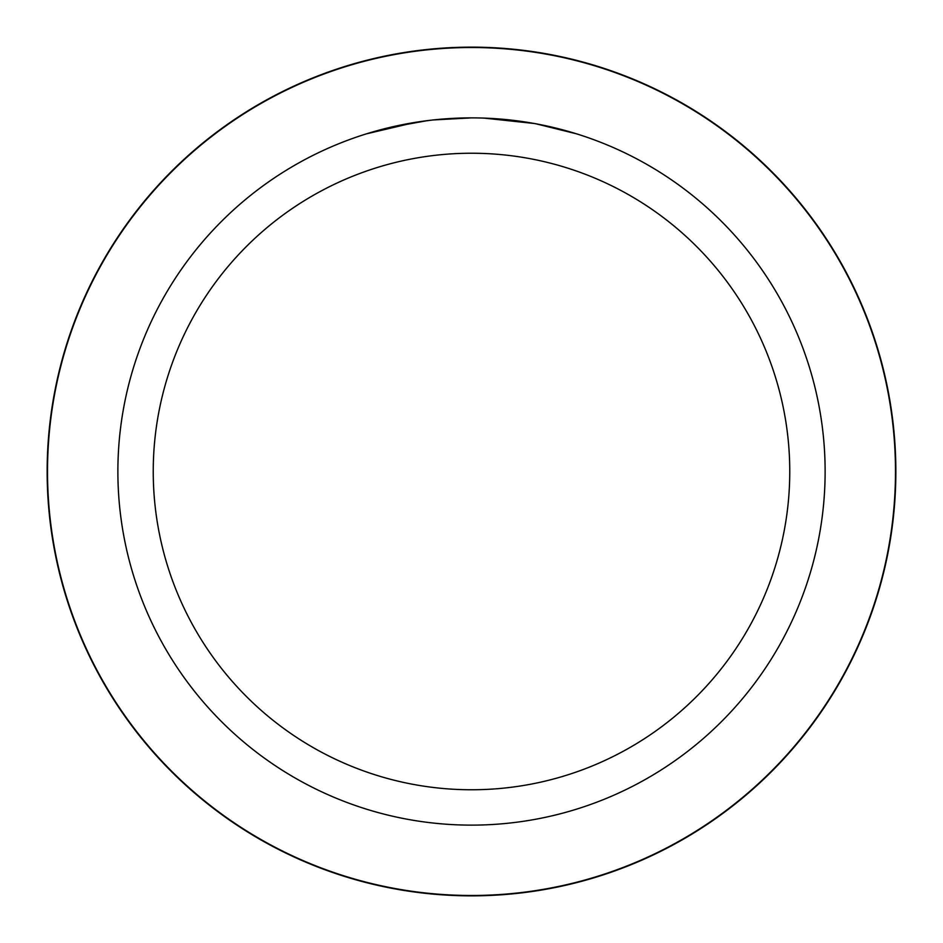 <?xml version="1.0" encoding="UTF-8"?>
<svg xmlns="http://www.w3.org/2000/svg" width="943" height="943" viewBox="0 0 943 943"><rect width="100%" height="100%" fill="white"/><g stroke="black" fill="none" stroke-linecap="round" stroke-linejoin="round"><path stroke-width="1.41" d="M478.549 117.946L483.476 118.075M515.043 120.563L516.54 120.751M464.345 117.946L471.5 117.875A353.625 353.625 0 0 1 825.125 471.5A353.625 353.625 0 0 1 471.5 825.125A353.625 353.625 0 0 1 117.875 471.5A353.625 353.625 0 0 1 471.5 117.875L433.285 119.95M535.989 123.804L576.586 133.847M534.316 123.498L483.794 118.087M471.5 153.237A318.262 318.262 0 0 1 789.762 471.5A318.262 318.262 0 0 1 471.5 789.762A318.262 318.262 0 0 1 153.237 471.5A318.262 318.262 0 0 1 471.5 153.237M431.623 120.126L418.268 121.906M366.426 133.847L415.073 122.401M436.915 119.572L442.774 119.042M444.082 118.936L446.287 118.771M449.658 118.547L455.61 118.229M390.154 127.352L427.309 120.645M445.579 118.83L451.202 118.464M471.5 895.85A424.35 424.35 0 0 1 47.15 471.5A424.35 424.35 0 0 1 471.5 47.15A424.338 424.338 0 0 1 895.838 471.5A424.338 424.338 0 0 1 471.5 895.838A424.338 424.338 0 0 1 47.162 471.5A424.338 424.338 0 0 1 471.5 47.162A424.35 424.35 0 0 1 895.85 471.5A424.35 424.35 0 0 1 471.5 895.85A424.35 424.35 0 0 0 895.85 471.5A424.35 424.35 0 0 0 471.5 47.15M471.5 895.485A423.985 423.985 0 0 1 47.515 471.5A423.985 423.985 0 0 1 471.5 47.515A423.985 423.985 0 0 1 895.485 471.5A423.985 423.985 0 0 1 471.5 895.485"/></g></svg>
